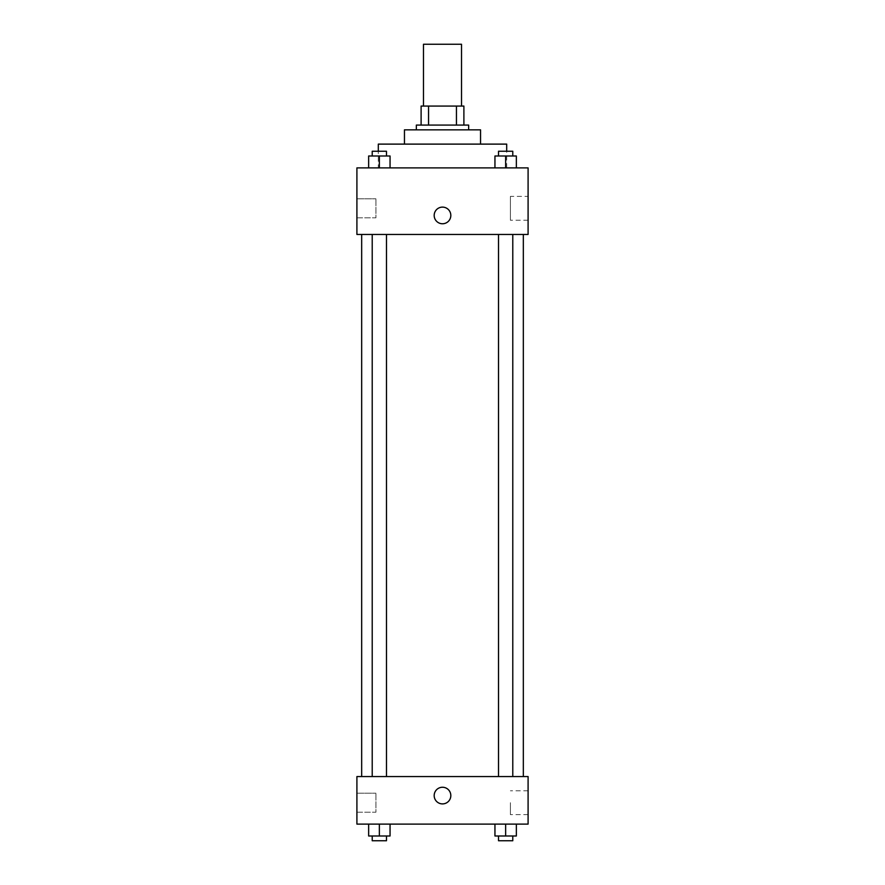 <?xml version="1.0" encoding="UTF-8"?>
<svg xmlns="http://www.w3.org/2000/svg" width="885" height="885" viewBox="0 0 885 885"><rect width="100%" height="100%" fill="white"/><g stroke="black" fill="none" stroke-linecap="round" stroke-linejoin="round"><path stroke-width="0.66" stroke-dasharray="4.42 3.32" d="M423.484 44.25L461.516 44.25M442.5 106.067L423.484 106.067L442.5 106.067M456.45 125.084L456.45 106.067L463.895 106.067L463.895 125.084L428.55 125.084L463.895 125.084M456.45 106.067L421.105 106.067M428.55 125.084L421.105 125.084L428.55 125.084L428.55 106.067M468.652 125.084L416.348 125.084M416.348 129.841L468.652 129.841L416.348 129.841M480.544 129.841L404.456 129.841M404.456 144.111L480.544 144.111L404.456 144.111M506.696 144.111L378.304 144.111M378.304 167.884L506.696 167.884L378.304 167.884L378.304 151.246M528.091 167.884L356.909 167.884L356.909 234.459L528.091 234.459L528.091 167.884M368.647 167.884L390.053 167.884L368.647 167.884L390.053 167.884L368.647 167.884L379.355 167.884L379.355 155.992L368.647 155.992L386.479 155.992L368.647 155.992L368.647 167.884L379.355 167.884L368.647 167.884L368.647 155.992L368.647 167.884L390.053 167.884L379.355 167.884L379.355 155.992L390.053 155.992L372.22 155.992L390.053 155.992L390.053 167.884L390.053 155.992M494.947 167.884L516.353 167.884L494.947 167.884L516.353 167.884L494.947 167.884L505.645 167.884L505.645 155.992L494.947 155.992L512.78 155.992L494.947 155.992L494.947 167.884L505.645 167.884L494.947 167.884L494.947 155.992L494.947 167.884L516.353 167.884L505.645 167.884L505.645 155.992L516.353 155.992L498.52 155.992L516.353 155.992L516.353 167.884L516.353 155.992M450.819 215.442A8.319 8.319 0 0 0 438.341 208.229A8.319 8.319 0 0 0 438.341 222.644A8.319 8.319 0 0 0 450.819 215.442A8.319 8.319 0 0 1 438.341 222.644A8.319 8.319 0 0 1 438.341 208.229A8.319 8.319 0 0 1 450.819 215.442M528.091 196.382L528.091 220.232L528.091 196.382L510.402 196.382L510.402 220.232L510.402 196.382M434.181 215.442A8.319 8.319 0 0 0 446.659 222.644A8.319 8.319 0 0 0 446.659 208.229A8.319 8.319 0 0 0 434.181 215.442M356.909 217.821L356.909 198.793L356.909 217.821L356.909 198.793L356.909 217.821L375.926 217.821L375.926 198.793L375.926 217.821L375.926 198.793L375.926 217.821L356.909 217.821M505.645 234.459L512.78 234.459L505.645 234.459M379.355 234.459L372.22 234.459L379.355 234.459M442.5 234.459L361.666 234.459L442.5 234.459M442.5 776.554L361.666 776.554L442.5 776.554M505.645 776.554L512.78 776.554L505.645 776.554M379.355 776.554L372.22 776.554L379.355 776.554M528.091 776.554L356.909 776.554L356.909 824.112L528.091 824.112L528.091 776.554M356.909 802.706L356.909 793.192L356.909 802.706M516.353 835.993L516.353 824.112L516.353 835.993L505.645 835.993L516.353 835.993L505.645 835.993L505.645 824.112L516.353 824.112L494.947 824.112L516.353 824.112L494.947 824.112L516.353 824.112L494.947 824.112L516.353 824.112L505.645 824.112L505.645 835.993L494.947 835.993L494.947 824.112L494.947 835.993L512.78 835.993L494.947 835.993L494.947 824.112M390.053 835.993L390.053 824.112L390.053 835.993L379.355 835.993L390.053 835.993L379.355 835.993L379.355 824.112L390.053 824.112L368.647 824.112L390.053 824.112L368.647 824.112L390.053 824.112L368.647 824.112L390.053 824.112L379.355 824.112L379.355 835.993L368.647 835.993L368.647 824.112L368.647 835.993L386.479 835.993L368.647 835.993L368.647 824.112M356.909 812.22L375.926 812.22L375.926 793.192L375.926 812.22L375.926 793.192L375.926 812.22L356.909 812.22M528.091 802.706L528.091 790.781L528.091 802.706M442.5 787.252A8.319 8.319 0 0 0 435.298 799.741A8.319 8.319 0 0 0 449.702 799.741A8.319 8.319 0 0 0 442.5 787.252A8.319 8.319 0 0 1 449.702 799.741A8.319 8.319 0 0 1 435.298 799.741A8.319 8.319 0 0 1 442.5 787.252M510.402 802.706L510.402 814.631L510.402 802.706M442.5 803.901A8.319 8.319 0 0 0 449.702 791.411A8.319 8.319 0 0 0 435.298 791.411A8.319 8.319 0 0 0 442.5 803.901M498.52 835.993L498.52 840.75L512.78 840.75L498.52 840.75L512.78 840.75L512.78 835.993L498.52 835.993L512.78 835.993M505.645 835.993L505.645 824.112M372.22 835.993L372.22 840.75L386.479 840.75L372.22 840.75L386.479 840.75L386.479 835.993L372.22 835.993L386.479 835.993M379.355 835.993L379.355 824.112M498.52 155.992L498.52 151.246L512.78 151.246L498.52 151.246L512.78 151.246L512.78 155.992M505.645 167.884L505.645 155.992M372.22 155.992L372.22 151.246L386.479 151.246L372.22 151.246L386.479 151.246L386.479 155.992M379.355 167.884L379.355 155.992M506.696 167.884L506.696 151.246M528.091 220.232L510.402 220.232M356.909 198.793L375.926 198.793L356.909 198.793M386.479 776.554L386.479 234.459M372.22 776.554L372.22 234.459M512.78 776.554L512.78 234.459M498.52 776.554L498.52 234.459M356.909 793.192L375.926 793.192L356.909 793.192M528.091 790.781L510.402 790.781M528.091 814.631L510.402 814.631"/><path stroke-width="1.33" d="M461.516 106.067L461.516 44.25L423.484 44.25L423.484 106.067M428.55 125.084L428.55 106.067L421.105 106.067L421.105 125.084L421.105 106.067M428.55 106.067L463.895 106.067L463.895 125.084M456.45 125.084L456.45 106.067M416.348 129.841L416.348 125.084L468.652 125.084L468.652 129.841M404.456 144.111L404.456 129.841L480.544 129.841L480.544 144.111M378.304 151.246L378.304 144.111L506.696 144.111L506.696 151.246M356.909 167.884L528.091 167.884L528.091 234.459L356.909 234.459L356.909 167.884M434.181 215.442A8.319 8.319 0 0 1 446.659 208.229A8.319 8.319 0 0 1 446.659 222.644A8.319 8.319 0 0 1 434.181 215.442M356.909 776.554L528.091 776.554L528.091 824.112L356.909 824.112L356.909 776.554M442.5 803.901A8.319 8.319 0 0 1 435.298 791.411A8.319 8.319 0 0 1 449.702 791.411A8.319 8.319 0 0 1 442.5 803.901M494.947 824.112L494.947 835.993L516.353 835.993L516.353 824.112L516.353 835.993M505.645 835.993L505.645 824.112M512.78 835.993L512.78 840.75L498.52 840.75L498.52 835.993M368.647 824.112L368.647 835.993L390.053 835.993L390.053 824.112L390.053 835.993M379.355 835.993L379.355 824.112M386.479 835.993L386.479 840.75L372.22 840.75L372.22 835.993M494.947 167.884L494.947 155.992L516.353 155.992L516.353 167.884L516.353 155.992M505.645 167.884L505.645 155.992M512.78 155.992L512.78 151.246L498.52 151.246L498.52 155.992M368.647 167.884L368.647 155.992L390.053 155.992L390.053 167.884L390.053 155.992M379.355 167.884L379.355 155.992M386.479 155.992L386.479 151.246L372.22 151.246L372.22 155.992M523.334 776.554L523.334 234.459M361.666 776.554L361.666 234.459M498.52 234.459L498.52 776.554M512.78 234.459L512.78 776.554M386.479 776.554L386.479 234.459M372.22 776.554L372.22 234.459"/></g></svg>
